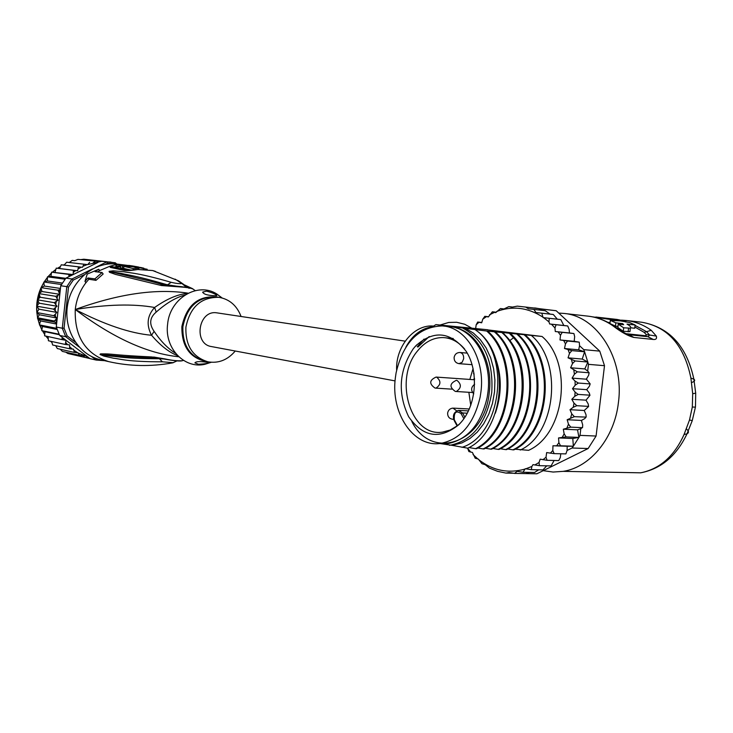 <?xml version="1.0" encoding="UTF-8"?>
<svg xmlns="http://www.w3.org/2000/svg" width="733" height="733" viewBox="0 0 733 733"><rect width="100%" height="100%" fill="white"/><g stroke="black" fill="none" stroke-linecap="round" stroke-linejoin="round"><path stroke-width="1.1" d="M480.94 391.843C485.383 358.712 465.785 326.652 442.017 325.919C418.479 326.955 403.168 342.604 396.086 372.877L395.362 377.825C390.497 413.155 413.632 447.927 440.863 443.383C460.819 439.241 473.921 423.793 480.152 397.048L480.94 391.843M443.841 326.093L448.99 326.606C472.767 327.349 492.374 359.289 487.94 392.283L487.161 397.469C480.93 424.114 467.837 439.498 447.863 443.621L438.966 443.584M417.92 347.066L429.199 336.557M458.959 424.599L461.552 421.759C476.569 404.112 478.786 371.145 466.289 351.501C450.731 331.554 433.881 329.685 415.73 345.884L413.293 348.743C398.999 370.458 397.46 393.135 408.666 416.756C423.143 437.28 439.901 439.892 458.959 424.599M463.879 418.726L461.057 413.604C456.054 410.196 453.809 412.267 454.313 419.826L457.502 425.671L450.236 430.033L442.53 432.113C410.562 437.436 393.337 378.851 417.608 350.85L419.927 348.148C426.89 340.863 434.733 337.345 443.456 337.592C451.565 338.096 458.656 341.954 464.731 349.183M473.087 368.497L469.871 379.437M468.863 392.302L470.76 405.395M457.502 425.671L460.031 423.482M473.921 372.978L473.518 373.399L473.994 373.427M473.518 373.399L474.132 374.481M474.498 378.356L473.912 378.961L474.544 379.007M473.912 378.961L474.361 379.749M474.581 379.767L436.089 377.074C429.327 380.152 428.979 383.808 435.026 388.069L435.924 388.142C441 384.761 441.229 381.087 436.602 377.11M558.748 313.092L563.897 313.422C597.175 316.06 624.443 358.657 618.432 402.444C614.556 437.848 590.257 467.315 563.191 471.356L553.131 472.043L543.208 470.678M641.027 322.163L641.714 322.236C667.772 326.707 684.173 345.325 690.898 378.081L692.694 393.713L692.318 407.035L689.496 420.018L684.054 434.522C674.25 456.219 659.792 468.983 640.669 472.822L623.114 472.492M628.905 334.706L633.926 337.464L653.314 339.461C655.989 339.736 657.006 338.619 656.347 336.108L649.52 335.008L648.192 336.722M633.926 337.464C628.254 336.044 621.428 332.287 613.439 326.185C605.623 320.578 597.267 317.242 588.352 316.189L563.897 313.422M691.54 382.571C694.673 381.444 695.461 380.326 693.885 379.208C686.72 346.123 669.33 327.138 641.714 322.236L626.202 320.486C635.099 321.53 643.446 324.801 651.243 330.299L656.347 336.108M686.354 428.832C688.837 431.068 689.057 432.727 687.023 433.799L684.054 434.522M439.873 325.086L448.733 322.456L456.659 322.273L464.704 324.243L472.07 328.32M433.551 326.093C414.493 323.977 395.463 346.388 396.635 370.119M692.264 420.595L689.496 420.018M695.617 392.375L695.699 393.172L692.694 393.713M695.489 406.659L695.699 393.172L693.885 379.208L690.898 378.081M651.243 330.299L646.543 331.683L649.52 335.008L646.369 334.688L645.526 335.741L647.239 336.63M635.062 325.37L646.543 331.683L644.179 332.379L646.369 334.688M630.728 327.807L634.714 328.247L635.108 324.994L629.592 322.529L620.448 320.898L610.305 320.358L615.83 322.85L622.629 323.61L623.664 324.701L618.24 324.188L623.682 327.807L630.343 328.164C631.461 327.367 630.353 326.011 626.999 324.096L635.108 324.994M618.24 324.188L617.846 327.532L623.261 331.298L629.931 331.628L630.114 330.171M610.342 323.72L615.436 326.139L617.974 326.414M607.794 322.282L610.039 322.648M623.261 331.298L623.682 327.807M622.5 324.664L622.629 323.61M615.436 326.139L615.83 322.85M609.938 323.482L610.305 320.358M614.593 320.843L614.666 320.248M625.826 322.099L625.918 321.274L617.085 319.451L600.538 317.572M625.918 321.274L611.496 319.643L611.395 320.477M592.511 316.839L611.496 319.643M611.817 318.873L604.597 318.03L611.808 318.928M602.718 317.847L604.597 318.03M610.754 318.736L611.349 318.8M530.49 307.613L556.21 310.737L599.759 351.125L604.496 365.694L596.085 436.034L588.132 448.541L536.904 473.784L526.056 473.6M572.033 448.01L573.362 446.223L567.205 446.26L567.076 450.474L572.033 448.01L588.132 448.541M596.085 436.034L580.014 435.375L580.811 428.686L577.549 429.831L578.923 437.409L580.014 435.375M566.123 436.905L558.546 437.94L572.794 438.49L573.362 446.223L578.923 437.409L566.123 436.905L564.144 433.844L563.31 429.208L577.549 429.831M589.066 372.657L587.683 371.054L588.48 364.347L584.604 351.785L583.752 349.641L579.546 345.71L579.272 342.32M588.48 364.347L604.496 365.694M599.759 351.125L583.752 349.641M542.035 310.343L540.203 308.905L538.398 308.52L525.662 307.063L517.296 306.137L511.836 307.182L508.803 306.641L512.376 307.045M540.203 308.905L556.21 310.737M534.714 307.933L538.398 308.52L541.22 309.857M513.063 473.216L505.999 473.087L509.151 472.51L514.529 473.408L517.223 471.337L522.986 472.263L525.277 468.708L531.324 469.679L531.874 466.454L533.001 464.64L539.396 465.675L539.03 462.496L540.166 459.179L547.056 460.297L546.021 457.245L546.653 452.582L554.148 453.626L552.81 450.52L552.957 445.774L567.205 446.26M475.525 458.272L478.411 459.115L481.947 463.705L485.228 464.713L489.488 468.149L497.496 471.301L505.779 473.06M586.812 378.329L586.666 379.547L586.299 379.19L588.608 375.333L589.103 372.95M581.672 421.42L581.819 420.201L581.388 420.44L582.698 424.865L582.57 427.513L580.811 428.686M587.683 371.054L584.806 368.928L587.903 362.038L575.148 360.948L568.057 357.841L582.24 359.078L584.604 351.785L571.859 350.612L564.502 348.514L578.676 349.824L579.546 345.71M572.5 388.692L586.712 389.663L589.295 393.053L589.955 395.334L586.015 400.163L571.804 399.283L574.819 396.269L578.2 394.418L575.093 392.109L572.5 388.692L575.185 385.21L578.355 383.057L575.029 381.05L572.106 378.118L574.415 374.233L577.338 371.833L570.613 367.774L572.5 363.559L575.148 360.948M570.613 367.774L584.806 368.928M587.903 362.038L582.24 359.078M568.057 357.841L569.495 353.379L571.859 350.612M584.604 351.785L578.676 349.824M564.502 348.514L565.464 343.878L567.516 341.028L560.003 339.956L574.177 341.331L574.663 336.667L573.948 333.662M578.859 342.128L567.516 341.028M574.177 341.331L579.18 342.146M575.002 341.459L574.241 340.753M560.003 339.956L560.488 335.247L562.229 332.342L555.284 331.527L569.459 332.974L569.138 329.438L567.773 326.066M573.563 333.506L562.229 332.342M569.459 332.974L573.857 333.533M555.284 331.527L554.963 327.963L556.09 324.728L549.64 323.986L563.814 325.489L560.864 319.652M567.424 325.938L556.09 324.728M563.814 325.489L567.672 325.956M549.64 323.986L548.971 321.879L549.228 318.305L543.135 317.618L557.3 319.167L553.333 314.512L535.96 312.524L553.103 314.448M560.562 319.551L549.228 318.305M557.3 319.167L560.763 319.57M543.135 317.618L541.769 313.174M535.96 312.524L533.871 309.408L528.438 308.804L525.662 307.063M545.242 310.71L550.043 314.1M545.205 310.7L533.871 309.408M586.015 400.163L588.214 403.975L588.599 406.503L584.228 410.489L570.008 409.692L573.298 407.218L576.853 405.697L574.003 403.123L571.804 399.283M581.388 420.44L567.159 419.734L574.36 416.674L571.777 413.879L570.008 409.692M563.31 429.208L570.75 427.137L568.469 424.187L567.159 419.734M552.957 445.774L560.553 445.792L558.894 442.677L558.546 437.94M467.553 448.165L468.928 451.583L472.409 452.444L475.25 458.299M477.696 322.089L476.166 324.801L475.662 328.595M484.825 316.363L482.754 319.194L481.691 322.795L477.641 322.044L481.792 322.456M492.31 311.855L488.343 316.949L484.779 316.326L488.48 316.711M500.392 308.575L495.719 312.634L492.429 311.8L496.085 312.194M508.784 306.651L503.507 309.17L500.483 308.547L503.892 308.923M588.223 406.357L576.853 405.697M589.561 395.16L578.2 394.418M586.712 389.663L589.387 386.218L590.12 384.083M589.717 383.881L578.355 383.057M572.106 378.118L586.299 379.19M586.666 379.547L590.111 383.771M588.691 372.721L577.338 371.833M567.076 450.474L565.894 453.892L554.148 453.626M560.8 453.828L560.287 457.63L558.803 460.507M554.111 460.471L551.115 465.867M546.726 465.831L542.997 469.871M584.228 410.489L585.997 414.649L586.162 417.114L574.36 416.674M585.731 417.26L584.879 418.552L581.819 420.201M582.139 427.66L570.75 427.137M487.5 329.868L542.053 336.474C573.417 363.348 564.932 434.412 528.603 450.319L515.061 449.201M578.923 437.409L572.794 438.49M573.362 446.223L560.553 445.792M538.663 469.826L534.577 472.455M529.657 472.391L526.01 473.6M558.464 460.581L547.056 460.297M550.813 465.922L539.396 465.675M542.741 469.899L531.324 469.679M534.403 472.473L522.986 472.263M525.955 473.6L514.529 473.408M487.702 329.758L435.897 324.627L486.712 331.032C518.891 359.078 511.066 432.021 475.515 448.678L468.955 447.57M475.515 448.678L476.477 448.706C512.074 432.314 519.752 358.556 487.683 331.133L486.712 331.032M487.683 331.133L494.308 331.783C526.376 359.115 518.717 432.589 483.12 448.917L477.733 448.01M483.12 448.917L484.082 448.944C519.459 432.708 527.549 359.802 495.27 331.875L494.308 331.783M495.27 331.875L501.83 332.516C534.119 360.352 526.056 432.983 490.67 449.146L485.328 448.257M490.67 449.146L491.623 449.173C525.066 433.496 534.769 367.215 507.016 337.098L502.783 332.617L501.83 332.516M502.783 332.617L492.246 331.197L509.298 333.249L513.531 337.721C541.284 367.737 531.599 433.762 498.147 449.375L492.86 448.495M498.147 449.375L499.1 449.402C534.494 433.45 542.475 360.746 510.241 333.341L509.298 333.249M510.241 333.341L516.692 333.982C548.935 361.287 540.963 433.716 505.568 449.604L500.327 448.733M505.568 449.604L506.503 449.631C542.127 433.212 549.787 361.589 517.626 334.074L516.692 333.982M517.626 334.074L524.031 334.697C556.191 362.129 548.541 433.478 512.926 449.833L507.722 448.972M512.926 449.833L513.851 449.86C549.31 434.11 557.117 361.69 524.956 334.789L524.031 334.697M524.956 334.789L531.306 335.412C563.466 362.221 555.669 434.367 520.219 450.053M542.053 336.474L531.306 335.412M465.712 328.521L473.436 333.094L480.335 339.645L486.144 347.955L490.634 357.722L493.593 368.58L494.912 380.106L494.537 391.853L492.466 403.352L488.792 414.163L483.67 423.857L477.302 432.076L469.954 438.499L461.909 442.915L452.096 445.352L467.791 448.202C504.249 431.609 511.066 357.09 478.145 331.838L475.323 329.74M442.017 325.516L441.129 325.864M432.782 326.616L435.897 324.627M491.898 349.852C501.739 370 502.884 391.138 495.316 413.265M461.982 447.332C500.263 435.695 511.24 358.4 478.145 331.838M439.8 443.511L452.096 445.352M463.027 328.256C484.046 339.7 493.611 361.158 491.733 392.631C486.547 422.684 472.895 440.176 450.777 445.105L449.393 445.27M443.144 326.02L444.051 325.855M411.854 421.512C431.178 461.112 484.669 443.447 489.268 392.347C493.181 362.578 477.577 332.91 456.421 328.017M416.747 344.831L415.913 345.985M417.297 346.727L424.05 339.067M395.069 380.903L211.425 346.562C193.2 343.96 198.322 310.077 216.537 312.799L405.184 341.157M65.833 352.188L67.812 353.489L85.01 357.429L83.104 355.642L79.531 355.313L78.028 352.894L74.363 352.417L73.538 349.183L69.598 348.78L69.589 344.895L65.329 344.464L66.016 340.314L61.627 339.544L62.479 337.583L87.584 356.797L78.11 352.994M60.243 349.22L62.378 351.4L79.531 355.313M77.973 259.39L74.757 260.673L72.155 260.417L69.287 262.506L66.676 262.212L87.658 264.622L101.887 261.195L115.283 262.799L115.338 263.898M101.887 261.195L83.8 259.216L80.52 259.674M104.599 360.682L96.197 360.059L96.976 358.767M105.176 264.439L107.678 263.202L106.908 261.855L110.958 262.093M107.678 263.202L114.101 263.825M98.048 359.106L97.232 358.968M75.307 342.146L67.179 335.906L65.723 336.704L62.296 328.228L64.055 328.155L68.499 287.116L66.804 286.63L71.981 278.971L73.227 280.107L84.13 274.756M68.499 287.116L73.227 280.107M62.296 328.228L66.804 286.63L60.738 285.742L56.276 327.028L62.296 328.228M67.179 335.906L64.055 328.155M115.283 262.799L116.758 264.027C94.493 261.36 71.761 279.914 67.619 304.772C63.203 329.584 78.413 354.726 100.274 359.701L100.98 359.857M95.647 267.371L106.908 261.855L100.613 261.159M97.846 262.515L65.888 278.137L71.981 278.971L92.578 268.874M87.584 356.797L89.994 358.639L96.197 360.059L91.625 356.559M79.036 346.901L65.723 336.704L59.685 335.439L62.479 337.583M65.888 278.137L60.738 285.742M56.276 327.028L59.685 335.439M69.085 276.579L68.682 274.399L73.144 274.573L73.373 270.285L77.625 270.752L78.486 266.867L82.426 267.307L83.947 264.21M73.144 274.573L51.594 272.163L50.925 276.314L47.489 276.79L47.324 280.941L43.843 282.15L44.31 286.044L40.984 287.785L41.928 291.514L38.895 293.493L40.214 297.259L37.438 299.687L39.206 303.178L36.742 306.018L38.931 309.17L36.925 312.56L53.665 315.657L55.296 314.283L56.734 312.377L53.582 309.152L57.027 306.247L54.279 302.665L58.054 300.191L55.754 296.315L59.794 294.318L57.98 290.204L60.335 289.517M53.665 315.657L55.479 316.775L55.296 314.283M36.925 312.56L39.325 314.75L37.594 317.792L54.343 321.008L57.137 318.085L55.479 316.775M56.688 323.262L54.535 322.062L37.713 318.873L40.544 320.926L39.408 324.884L56.698 328.347M78.019 259.39L99.642 261.544M72.274 260.398L74.757 260.673M93.192 262.744L95.473 261.324M89.637 262.35L87.96 264.356M88.84 357.796L85.01 357.429M85.092 357.438L89.857 358.529M59.309 334.697L44.942 331.71L44.621 335.815L61.627 339.544M51.658 272.181L68.682 274.399M65.741 278.32L50.925 276.314M47.553 276.827L65.026 279.227M62.323 283.075L47.324 280.941M44.026 282.013L61.435 284.523M60.445 288.454L44.31 286.044M41.149 287.648L57.98 290.204M59.794 294.318L41.928 291.514M38.959 293.621L55.754 296.315M58.054 300.191L40.214 297.259M37.52 299.843L54.279 302.665M39.206 303.178L57.027 306.247M36.833 306.192L53.582 309.152M56.734 312.377L38.931 309.17M57.137 318.085L39.325 314.75M56.597 324.059L40.544 320.926M39.408 324.884L42.413 326.487L41.754 330.629L59.071 334.221M57.073 329.447L42.413 326.487M41.754 330.629L44.942 331.71M87.658 264.622L69.287 262.506M66.676 262.212L64.147 265.117L61.242 264.805L78.486 266.867M82.426 267.307L64.147 265.117M61.306 264.815L59.428 268.489L56.203 268.141L73.373 270.285M77.625 270.752L59.428 268.489M56.267 268.15L55.03 272.218M55.699 345.683L57.33 348.56L74.363 352.417M48.076 336.658L48.424 340.772L65.329 344.464M51.667 341.477L52.639 344.996L69.598 348.78M241.075 316.473C236.878 305.579 229.521 299.201 219.02 297.341C201.135 297.03 190.104 306.944 185.916 327.083C185.284 345.463 192.614 357.035 207.915 361.809L204.874 361.186C189.774 356.522 182.444 345.133 182.874 327.028L182.92 326.57C187.089 306.495 198.093 296.618 215.942 296.929L219.02 297.341M235.247 351.015C227.642 359.995 218.526 363.595 207.915 361.809M198.478 364.255L194.914 362.89C195.839 361.506 199.449 361.241 205.726 362.102L209.372 362.469C208.502 363.348 204.874 363.944 198.478 364.255M213.12 295.646C206.807 295.225 203.353 294.025 202.784 292.046L206.605 291.157C213.046 292.898 216.446 294.428 216.803 295.747L213.12 295.646M137.291 266.785L123.895 266.363L133.424 268.608L138.931 268.205L131.519 266.418L140.892 267.527M142.312 267.838L132.856 266.519L147.186 269.268M129.109 265.447L120.661 265.795L122.603 266.125L128.953 265.767L135.816 266.519M132.682 265.978L132.123 265.887M211.26 362.276L204.764 364.328C184.349 369.111 164.366 348.028 167.6 324.316C169.689 298.413 197.782 281.536 216.867 294.034L222.108 297.955M138.803 269.313L138.931 268.205M131.335 270.156L123.675 268.397L123.895 266.363M133.278 269.955L133.424 268.608M123.721 267.985L122.384 268.159L122.603 266.125M122.384 268.159L120.441 267.82L120.661 265.795M187.712 293.429C178.027 294.116 166.996 298.798 154.617 307.475C147.177 315.685 146.16 324.948 151.557 335.265L154.104 331.362C160.884 341.376 168.031 348.688 175.563 353.306M188.189 293.182C156.266 288.335 118.618 293.777 75.261 309.509C106.926 304.332 133.379 303.654 154.617 307.475L156.23 312.075C149.669 317.545 148.964 323.968 154.104 331.362M100.274 354.561L103.032 355.093L100.274 354.561M163.853 358.987L159.244 358.73C124.537 358.657 118.893 356.614 111.856 356.211L103.032 355.093L103.939 356.11L100.1 354.525M100.018 354.433L100.531 353.865L101.566 354.561L124.757 356.568L155.057 357.988M178.797 356.779C147.251 353.526 112.745 337.766 75.261 309.509C104.709 324.737 130.135 333.323 151.557 335.265C160.454 345.609 169.158 352.417 177.67 355.679M128.55 270.33L121.751 268.754M115.814 267.572L117.876 267.087L116.987 266.336L113.862 267.27M185.357 286.154L187.227 287.373M193.219 289.132L192.724 288.93C191.395 288.005 185.953 287.254 176.415 286.658L161.489 285.549L115.594 274.426L109.437 272.255L109.18 271.32L121.486 273.455C128.577 275.187 135.477 275.516 167.399 284.807L178.458 286.456M109.07 271.402L112.14 271.668L113.258 270.825L123.63 271.732C131.152 273.189 138.317 272.795 171.192 282.324L166.473 285.522M160.051 285.174L163.349 284.716L150.228 281.16L110.601 271.778L109.437 272.255M184.991 295.014C175.737 297.525 166.153 303.215 156.23 312.075M100.531 353.865L106.798 353.911C112.8 354.112 117.885 355.322 152.143 356.971L156.477 357.997M153.609 357.017L165.035 358.923C171.604 360.416 177.359 361.021 182.297 360.718C178.037 362.184 159.198 357.75 156.147 357.997L152.143 356.971M169.011 363.486L173.098 362.679L162.414 361.809L158.887 358.19M162.414 361.809C126.672 361.8 120.954 358.968 113.551 358.235L103.939 356.11M173.098 362.679L177.01 360.883M95.986 280.354L94.905 278.879L102.079 272.529L103.151 274.005L95.986 280.354L88.867 279.246L85.926 282.718C79.979 290.552 76.424 299.485 75.261 309.509C74.4 336.621 85.514 353.984 108.612 361.598C129.558 366.363 150.888 366.784 172.594 362.862L173.391 362.643M161.489 285.549L164.934 285.183M195.308 290.625L192.724 288.93C193.219 288.481 189.435 287.721 181.363 286.667L163.551 284.78M192.797 288.903L189.022 287.721M191.973 288.408L187.73 287.464M171.192 282.324C176.341 283.524 179.897 283.909 181.857 283.488L185.596 286.548M181.857 283.488L175.059 279.126M109.18 271.32L113.258 270.825M94.905 278.879L87.933 277.963L88.867 279.246M102.079 272.529L95.052 271.659L98.744 269.249L99.688 270.55L97.425 271.952M155.423 271.393L152.656 270.541L137.914 269.515C131.775 270.486 127.285 270.807 124.436 270.45L110.262 267.371L109.913 266.226L115.182 264.824L127.744 265.428L116.758 264.027M85.926 282.718L84.973 281.417L87.933 277.963M84.973 281.417L87.218 274.096L98.744 269.249M461.057 413.604L462.523 412.945L458.391 410.379C454.478 411.634 453.067 414.832 454.167 419.972M464.896 417.242L462.523 412.945L467.297 413.192M455.642 391.477L456.283 391.514C461.451 388.078 461.671 384.358 456.943 380.354L456.384 380.317C449.576 383.451 449.219 387.152 455.34 391.44L472.556 392.531M458.977 363.669L462.175 362.267L463.668 358.684C463.787 355.038 462.505 352.967 459.829 352.481C456.696 352.628 454.79 354.268 454.112 357.411M452.582 419.294L453.69 419.23M435.329 388.105L451.803 389.15M456.696 410.865L452.948 408.116C450.035 408.428 448.275 410.049 447.643 412.972M454.515 420.211L457.291 425.836M405.816 347.268C412.184 335.457 420.916 328.631 432.012 326.799M563.191 471.356L640.669 472.822C661.038 468.918 676.486 455.917 687.023 433.799L692.236 420.687L695.434 407.136L692.318 407.035M653.314 339.461L647.844 336.704M613.439 326.185L615.784 327.349M644.179 332.379L634.87 327M645.526 335.741L626.138 333.707M628.126 331.82L628.538 328.329M573.298 407.218L574.003 403.123M570.659 417.828L571.777 413.879M566.957 427.916L568.469 424.187M562.275 437.28L564.144 433.844M556.695 445.756L558.894 442.677M550.327 453.196L552.81 450.52M542.961 459.728L546.021 457.245M534.788 464.997L539.03 462.496M525.827 468.818L531.874 466.454M574.819 396.269L575.093 392.109M575.185 385.21L575.029 381.05M574.415 374.233L573.82 370.165M572.5 363.559L571.493 359.656M569.495 353.379L568.093 349.714M565.464 343.878L563.695 340.515M560.488 335.247L558.106 331.875M554.963 327.963L551.454 324.206M548.971 321.879L543.684 317.682M467.562 448.248L470.742 452.105M473.014 454.533L477.898 459.014M478.722 459.683C492.759 470.559 508.125 473.71 524.837 469.129M478.878 322.318L476.166 324.801M486.446 316.647L482.754 319.194M494.491 312.368L489.516 314.814M542.796 317.068C527.943 307.503 512.578 305.634 496.681 311.47M509.774 340.616L513.531 337.721M63.835 339.947L62.442 337.812M69.104 276.341L70.927 274.518M59.071 292.046L60.124 289.599M57.055 298.056L57.815 295.491M55.772 304.277L56.221 301.639M55.25 310.609L55.378 307.942M56.505 323.134L55.855 319.78M54.535 322.062L54.343 321.008M37.594 317.792L37.786 318.828M83.168 266.207L87.282 264.576M78.339 268.791L81.198 267.169M73.575 272.19L75.71 270.55M67.665 344.73L65.924 342.723M72.31 349.073L69.864 346.947M77.9 352.875L74.024 350.392M64.477 264.64L63.505 265.053M60.06 266.766L57.55 268.287L60.069 266.748M55.47 269.735L52.501 272.154M51.099 273.446L48.103 276.653M47.169 277.78L44.319 281.774M43.76 282.663L41.231 287.418M40.956 288.023L36.723 306.257L36.861 312.139M36.916 312.753L37.566 317.242M37.979 319.148L39.353 323.867M39.857 325.232L41.634 329.254M42.523 330.931L44.539 334.202M45.996 336.209L48.002 338.637L45.959 336.209M50.531 341.23L51.786 342.366M115.182 264.824L116.987 266.336L120.624 266.097M120.542 266.885L117.876 267.087M207.439 361.708C190.241 358.556 181.711 346.947 181.857 326.872L181.903 326.414C186.842 304.534 198.973 294.813 218.306 297.241M143.347 269.185L143.466 268.113M110.262 267.371L112.845 267.124M99.688 270.55L109.913 266.226L114.128 267.032M124.436 270.45L127.716 270.294L112.781 267.114M137.914 269.515L127.707 270.294M137.428 269.451L152.656 270.541L178.55 280.831L183.415 284.221L185.98 287.18M100.274 359.701L109.354 361.763M440.863 443.383L447.863 443.621M459.344 410.425L468.46 410.901M454.029 420.229C452.49 415.336 453.938 412.056 458.391 410.379M467.251 353.114L460.187 352.518M447.616 413.155C447.671 416.949 449.54 419.001 453.241 419.303L453.718 419.331M474.636 384.266C470.971 387.161 470.678 390.35 473.756 393.832M469.331 408.987L453.709 408.153M472.107 364.686L459.316 363.687C455.825 363.174 454.084 361.112 454.103 357.502M443.456 337.592L453.251 338.499M457.135 425.955L454.35 420.861M628.996 334.715L648.174 336.722M628.777 334.697L629.125 334.807C627.283 333.946 627.998 335.705 614.511 326.451C606.402 320.715 597.679 317.297 588.352 316.189M621.437 320.147L626.202 320.486M630.353 328.164L629.94 331.628M600.721 317.591L595.837 317.041M497.496 471.301L498 471.447M453.48 445.197L450.777 445.105M37.484 317.701L37.704 318.837M64.486 264.622L63.478 265.044M55.479 269.698L52.455 272.154M51.108 273.4L48.048 276.662M47.178 277.715L44.255 281.793M43.769 282.571L41.149 287.483M40.966 287.895C37.52 295.665 36.146 303.792 36.824 312.267M36.87 312.679L37.539 317.316M37.924 319.102L39.335 323.931M39.811 325.205L41.625 329.3M42.487 330.913L44.539 334.239M50.504 341.221L51.786 342.384M202.729 292.54L202.784 292.046M138.904 267.105L136.136 266.574M141.121 267.572L143.87 268.196M134.478 266.271L128.852 265.41M211.104 362.267L204.764 364.328M222.026 297.937L216.867 294.034M184.148 284.761L191.689 288.271L188.693 288.161M183.516 360.398L182.297 360.718"/></g></svg>
